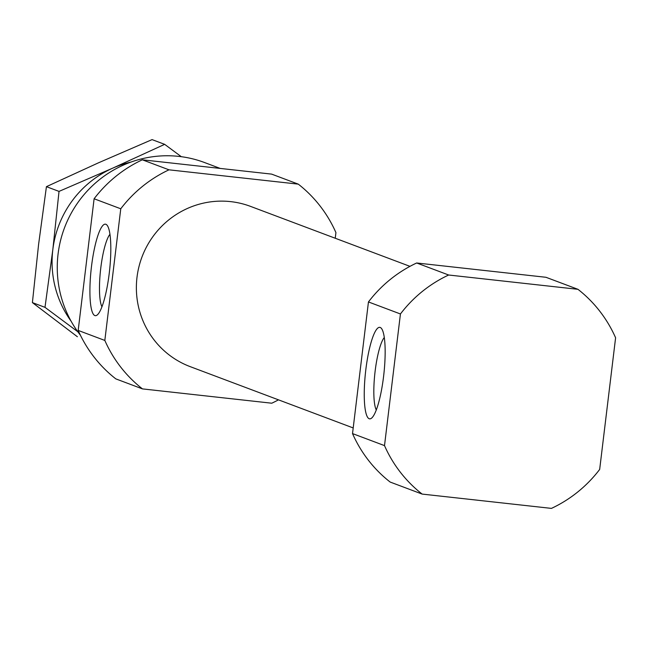 <?xml version="1.0" encoding="UTF-8"?>
<svg xmlns="http://www.w3.org/2000/svg" width="648" height="648" viewBox="0 0 648 648"><rect width="100%" height="100%" fill="white"/><g stroke="black" fill="none" stroke-linecap="round" stroke-linejoin="round"><path stroke-width="0.97" d="M101.939 306.788A38.062 7.614 96.3 0 1 100.553 269.957A38.062 7.614 96.3 0 1 109.958 234.317M80.441 335.275A110.476 108.103 -69.4 0 1 78.432 201.795A110.476 108.103 -69.4 0 1 204.541 162.535L220.19 168.423M376.277 409.965A38.062 7.614 96.3 0 1 374.9 373.135A38.062 7.614 96.3 0 1 384.296 337.495M384.507 445.613L400.432 313.972A128.887 126.117 110.6 0 1 448.659 275.011L577.959 289.316A128.887 126.117 110.6 0 1 615.6 337.786L599.667 469.427A128.887 126.117 110.6 0 1 551.448 508.388L422.148 494.084A128.887 126.117 110.6 0 1 384.507 445.613L352.52 433.585A128.887 126.117 110.6 0 0 390.161 482.055L422.148 494.084M383.584 376.456A46.032 9.21 96.3 0 1 371.612 418.106A46.032 9.21 96.3 0 1 365.545 372.098A46.032 9.21 96.3 0 1 381.526 328.528A46.032 9.21 96.3 0 1 383.584 376.456M448.659 275.011L416.672 262.983L545.972 277.287L577.959 289.316M416.672 262.983A128.887 126.117 110.6 0 0 368.453 301.944L400.432 313.972M368.453 301.944L352.52 433.585M409.973 266.352L250.517 206.38A85.617 83.778 110.6 0 0 230.648 201.625A85.617 83.778 110.6 0 0 138.875 267.017A85.617 83.778 110.6 0 0 190.237 366.655L353.201 427.947M298.283 184.137L271.634 174.118L142.333 159.805A128.887 126.117 110.6 0 0 94.106 198.766L78.181 330.415L104.83 340.435L120.763 208.786A128.887 126.117 110.6 0 1 168.982 169.825L298.283 184.137A128.887 126.117 110.6 0 1 335.923 232.6L335.243 238.245M104.83 340.435A128.887 126.117 110.6 0 0 142.471 388.897L271.771 403.21A128.887 126.117 110.6 0 0 278.478 399.84M109.245 273.278A46.032 9.21 96.3 0 1 97.273 314.928A46.032 9.21 96.3 0 1 91.206 268.92A46.032 9.21 96.3 0 1 107.187 225.35A46.032 9.21 96.3 0 1 109.245 273.278M142.333 159.805L168.982 169.825M94.106 198.766L120.763 208.786M78.181 330.415A128.887 126.117 110.6 0 0 115.822 378.877L142.471 388.897M77.776 331.719L44.995 307.346L52.82 249.674A101.266 99.087 -69.4 0 1 112.655 168.18A101.266 99.087 -69.4 0 1 130.953 162.073M59.025 191.403L112.655 168.18L164.657 144.342L152.061 139.612L98.439 162.834L46.429 186.665L59.025 191.403L52.82 249.674A101.266 99.087 110.6 0 0 71.102 321.197M164.657 144.342L181.31 156.695M46.429 186.665L38.605 244.328L32.4 302.608L77.387 336.741M32.4 302.608L44.995 307.346"/></g></svg>
